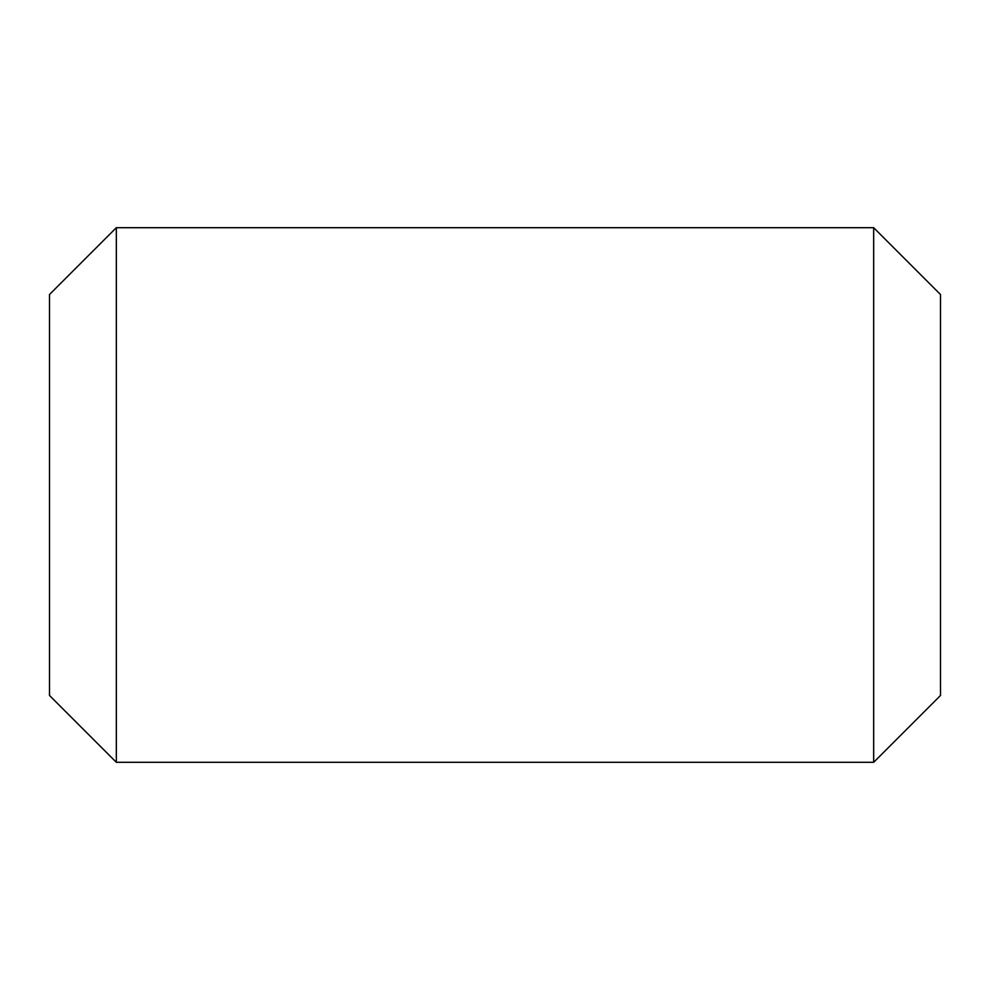 <?xml version="1.0" encoding="UTF-8"?>
<svg xmlns="http://www.w3.org/2000/svg" width="990" height="990" viewBox="0 0 990 990"><rect width="100%" height="100%" fill="white"/><g stroke="black" fill="none" stroke-linecap="round" stroke-linejoin="round"><path stroke-width="1.49" d="M940.5 294.525L940.5 695.475L873.675 762.3L873.675 227.7L940.5 294.525M116.325 762.3L49.5 695.475L49.5 294.525L116.325 227.7L116.325 762.3L873.675 762.3M116.325 227.7L873.675 227.7"/></g></svg>
